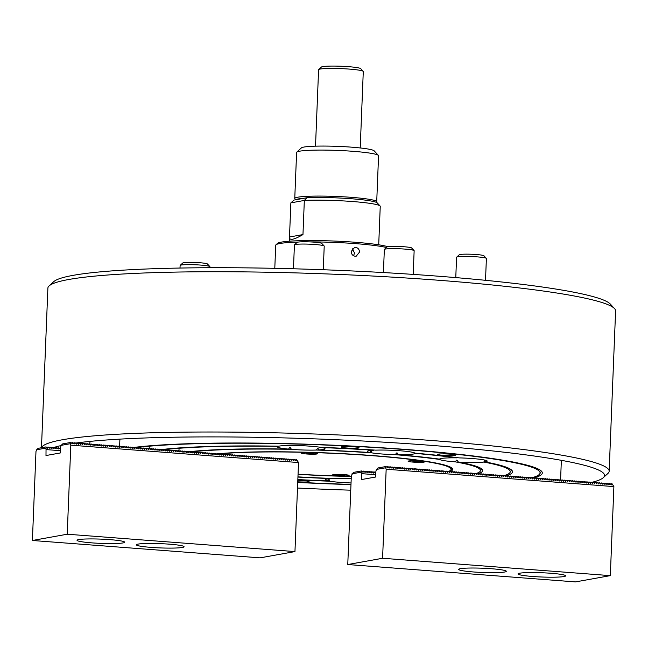 <?xml version="1.0" encoding="UTF-8"?>
<svg xmlns="http://www.w3.org/2000/svg" width="648" height="648" viewBox="0 0 648 648"><rect width="100%" height="100%" fill="white"/><g stroke="black" fill="none" stroke-linecap="round" stroke-linejoin="round"><path stroke-width="0.97" d="M133.375 447.501A217.355 19.416 2.3 0 1 406.985 449.534A217.355 19.416 2.3 0 1 542.052 471.971A217.355 19.416 2.3 0 1 533.612 478.013M350.981 484.591A217.355 19.416 2.3 0 1 297.724 482.452M541.266 470.983A216.238 19.319 2.3 0 1 540.934 472.003L539.744 473.882A215.112 19.221 2.3 0 1 531.538 477.86M135.448 447.663A215.112 19.221 2.3 0 1 406.142 449.68A215.112 19.221 2.3 0 1 539.744 473.882M346.769 448.011A8.951 0.802 -177.7 0 0 359.081 447.768A8.951 0.802 -177.7 0 0 353.508 446.796A8.951 0.802 -177.7 0 0 341.204 447.047A8.951 0.802 -177.7 0 0 346.769 448.011M297.756 481.812A8.951 0.802 -177.7 0 0 309.047 481.488A8.951 0.802 -177.7 0 0 303.483 480.524A8.951 0.802 -177.7 0 0 297.813 480.265M443.216 455.366A8.951 0.802 -177.7 0 0 455.528 455.123A8.951 0.802 -177.7 0 0 449.963 454.151A8.951 0.802 -177.7 0 0 437.651 454.402A8.951 0.802 -177.7 0 0 443.216 455.366M218.093 453.794A127.656 11.405 2.3 0 1 373.208 455.609A127.656 11.405 2.3 0 1 452.199 468.35A127.656 11.405 2.3 0 1 450.344 471.428M351.305 476.483A127.656 11.405 2.3 0 1 298.056 474.344M451.486 467.751A126.757 11.324 2.3 0 1 451.81 468.609L451.818 468.464A126.757 11.324 -177.7 0 0 451.68 467.888M49.118 285.906L53.752 281.661A279.612 24.98 2.3 0 1 437.23 276.121A279.612 24.98 2.3 0 1 610.27 304.017L614.547 308.61A284.083 25.377 -177.7 0 0 438.737 280.268A284.083 25.377 -177.7 0 0 49.118 285.906A284.083 25.377 -177.7 0 0 47.887 288.133L41.472 447.728M591.559 482.412A279.612 24.98 -177.7 0 0 603.296 477.681A279.612 24.98 -177.7 0 0 430.434 445.306A279.612 24.98 -177.7 0 0 75.427 443.102M61.115 445.565A279.612 24.98 -177.7 0 0 52.99 447.768M41.594 447.703A284.083 25.377 2.3 0 1 432.297 440.551A284.083 25.377 2.3 0 1 609.16 471.218A284.083 25.377 2.3 0 1 607.929 473.445L603.296 477.681M398.439 454.71A157.699 14.086 2.3 0 1 439.538 459.132A23.863 2.13 -177.7 0 1 456.638 457.844A185.288 16.556 2.3 0 0 414.963 453.365A23.863 2.13 -177.7 0 1 398.439 454.71L396.957 452.758L395.134 454.653A155.463 13.892 2.3 0 1 439.652 459.44A23.863 2.13 -177.7 0 0 454.378 461.781A23.863 2.13 -177.7 0 0 455.09 461.83L456.864 460.023L458.363 462.048A23.863 2.13 -177.7 0 0 483.87 462.065L484.574 460.064L485.077 461.911A23.863 2.13 -177.7 0 0 487.207 461.117A23.863 2.13 -177.7 0 0 472.351 458.541A23.863 2.13 -177.7 0 0 459.181 457.893A187.523 16.751 2.3 0 0 414.85 453.122A23.863 2.13 -177.7 0 0 400.108 450.765A23.863 2.13 -177.7 0 0 375.759 450.141A187.523 16.751 2.3 0 0 320.574 447.323A23.863 2.13 -177.7 0 0 310.181 446.18A23.863 2.13 -177.7 0 0 278.778 446.172A187.523 16.751 2.3 0 0 162.162 449.501M318.881 449.931A157.699 14.086 2.3 0 1 370.04 452.539A23.863 2.13 -177.7 0 1 367.278 451.429A23.863 2.13 -177.7 0 1 373.856 450.23A185.288 16.556 2.3 0 0 321.983 447.582A23.863 2.13 -177.7 0 1 325.037 448.756A23.863 2.13 -177.7 0 1 318.881 449.931L317.828 448.06L316.418 450.044A155.463 13.892 2.3 0 1 371.839 452.871A23.863 2.13 -177.7 0 0 382.134 454.005A23.863 2.13 -177.7 0 0 395.134 454.653M297.837 479.771A187.523 16.751 2.3 0 0 329.678 481.213A23.863 2.13 -177.7 0 0 340.07 482.355A23.863 2.13 -177.7 0 0 351.046 482.946M191.298 451.875A155.463 13.892 2.3 0 1 291.503 449.356A23.863 2.13 -177.7 0 0 292.208 449.412A23.863 2.13 -177.7 0 0 316.418 450.044M164.236 449.663A185.288 16.556 2.3 0 1 278.024 446.367A23.863 2.13 -177.7 0 0 277.352 446.837A23.863 2.13 -177.7 0 0 288.498 449.096A157.699 14.086 2.3 0 0 189.224 451.721M483.87 462.065A185.288 16.556 2.3 0 1 509.984 472.554A185.288 16.556 2.3 0 1 504.387 475.551L503.496 476.693L501.933 475.365L501.665 476.555L500.264 475.235L499.357 476.377L497.794 475.049L497.526 476.24L496.117 474.919L495.218 476.061L493.655 474.733L493.387 475.924L491.978 474.603L491.079 475.745L489.507 474.417L489.248 475.608L487.839 474.287L486.94 475.43L485.368 474.101L485.109 475.292L483.7 473.971L482.792 475.114L481.229 473.785L480.727 474.96L479.56 473.656L478.653 474.798L477.09 473.469L476.588 474.644L475.421 473.34L474.514 474.482L472.951 473.153L472.449 474.328L471.274 473.024L470.375 474.166L468.812 472.838L468.302 474.012L467.135 472.708L466.236 473.85L464.665 472.522L464.162 473.696L462.996 472.392L462.097 473.534L460.525 472.206L460.023 473.38L458.857 472.076L457.95 473.218L456.386 471.89L455.884 473.064L454.718 471.76L453.811 472.902L452.247 471.574L451.745 472.748L450.571 471.444L449.672 472.586L448.108 471.258L447.598 472.433L446.432 471.128L445.532 472.27L443.969 470.942L443.459 472.117L442.292 470.813L441.393 471.955L439.822 470.626L439.32 471.801L438.153 470.497L437.254 471.639L435.683 470.31L435.181 471.485L434.014 470.181L433.107 471.323L431.544 469.994L431.041 471.169L429.47 469.841L429.211 471.031L427.802 469.711L426.902 470.853L425.331 469.525L425.072 470.715L423.662 469.395L422.755 470.537L421.192 469.209L420.925 470.399L419.523 469.079L418.616 470.221L417.053 468.893L416.786 470.084L415.376 468.763L414.477 469.905L412.914 468.577L412.646 469.768L411.237 468.447L410.338 469.589L408.775 468.261L408.507 469.452L407.098 468.131L406.199 469.274L404.627 467.945L404.368 469.136L402.959 467.815L402.06 468.958L400.488 467.629L400.221 468.82L398.82 467.5L397.913 468.642L396.349 467.313L396.082 468.504L394.681 467.184L393.773 468.326L392.21 466.997L391.943 468.188L390.533 466.868L389.634 468.01L388.071 466.682L387.804 467.872L385.997 466.52L385.641 467.775L376.723 469.338L377.995 467.961L385.997 466.52M458.363 462.048A157.699 14.086 2.3 0 1 482.517 469.857A157.699 14.086 2.3 0 1 477.795 473.842M297.942 477.074A157.699 14.086 2.3 0 0 331.371 478.605A23.863 2.13 -177.7 0 0 325.215 479.787A23.863 2.13 -177.7 0 0 328.269 480.954A185.288 16.556 2.3 0 1 297.845 479.569M350.989 484.388A215.112 19.221 2.3 0 1 297.732 482.25M485.077 461.911A187.523 16.751 2.3 0 1 512.285 470.918A187.523 16.751 2.3 0 1 506.477 475.713M439.652 459.44L439.636 459.011M291.503 449.356L289.98 447.298L288.498 449.096M329.678 481.213L329.006 479.156L328.269 480.954M351.216 478.702A23.863 2.13 -177.7 0 0 333.833 478.491A155.463 13.892 2.3 0 1 297.95 476.871M371.839 452.871L370.923 450.773L370.04 452.539M297.505 488.041A279.612 24.98 -177.7 0 0 350.754 490.18M455.09 461.83A155.463 13.892 2.3 0 1 480.225 471.218A155.463 13.892 2.3 0 1 475.721 473.68M609.16 471.218L615.6 310.935A284.083 25.377 -177.7 0 0 614.547 308.61M481.626 468.86A156.581 13.989 2.3 0 1 481.424 469.338L480.225 471.218M511.458 469.922A186.405 16.654 2.3 0 1 511.175 470.675L509.984 472.554M351.2 251.505L354.61 247.406L355.582 247.358C358.069 247.811 359.365 249.407 359.478 252.137L356.198 256.211L355.226 256.26C352.706 255.814 351.362 254.227 351.2 251.505M353.549 255.749L354.545 253.02L352.285 248.735M298.331 242.06A58.158 5.192 -177.7 0 0 275.967 244.798L277.514 243.389A56.668 5.062 2.3 0 1 355.234 242.263A56.668 5.062 2.3 0 1 387.836 246.718M386.483 247.487A58.158 5.192 -177.7 0 0 355.736 243.648A58.158 5.192 -177.7 0 0 309.776 241.898M275.967 244.798A58.158 5.192 -177.7 0 0 275.716 245.252L274.793 268.329M306.253 453.956A8.205 0.729 -177.7 0 0 317.536 453.73A8.205 0.729 -177.7 0 0 312.433 452.847A8.205 0.729 -177.7 0 0 301.142 453.074A8.205 0.729 -177.7 0 0 306.253 453.956M337.819 475.689A8.205 0.729 -177.7 0 0 349.11 475.462A8.205 0.729 -177.7 0 0 343.999 474.579A8.205 0.729 -177.7 0 0 332.716 474.806A8.205 0.729 -177.7 0 0 337.819 475.689M413.213 462.113A8.205 0.729 -177.7 0 0 424.497 461.886A8.205 0.729 -177.7 0 0 419.394 461.003A8.205 0.729 -177.7 0 0 408.11 461.23A8.205 0.729 -177.7 0 0 413.213 462.113M448.602 471.396A126.012 11.259 -177.7 0 0 450.49 470.31A126.012 11.259 -177.7 0 0 372.584 455.722A126.012 11.259 -177.7 0 0 220.085 453.867L218.352 454.086M218.854 453.989A126.012 11.259 -177.7 0 0 218.319 454.046M451.81 468.609A126.757 11.324 2.3 0 1 451.259 469.606L450.49 470.31M298.056 474.19A126.012 11.259 -177.7 0 0 351.313 476.329M351.402 198.75A41.755 3.734 2.3 0 1 377.241 202.913L380.093 205.983A44.736 3.993 -177.7 0 0 352.407 201.512A44.736 3.993 -177.7 0 0 304.333 200.443L302.964 234.576C293.706 239.954 289.219 240.764 289.494 236.998L290.871 202.864L293.99 200.07L306.982 197.729A41.755 3.734 2.3 0 1 351.402 198.75M378.716 244.798L380.246 206.234A44.736 3.993 -177.7 0 0 380.093 205.983M289.308 241.202L289.494 236.998L302.964 234.576M306.982 197.729L304.333 200.443L290.871 202.864M295.796 199.738L294.913 198.79A41.01 3.661 2.3 0 1 294.759 198.45A41.01 3.661 2.3 0 1 351.184 197.316A41.01 3.661 2.3 0 1 376.715 201.747A41.01 3.661 2.3 0 1 376.537 202.063L376.245 202.33M296.784 152.126L301.417 147.882A36.539 3.264 2.3 0 1 351.524 147.161A36.539 3.264 2.3 0 1 374.131 150.806L378.408 155.399A41.01 3.661 -177.7 0 0 353.03 151.308A41.01 3.661 -177.7 0 0 296.784 152.126A41.01 3.661 -177.7 0 0 296.606 152.442L294.759 198.45M376.715 201.747L378.562 155.739A41.01 3.661 -177.7 0 0 378.408 155.399M304.536 198.167A39.52 3.532 -177.7 0 0 296.436 199.625M318.686 69.538L321.384 67.06A19.756 1.766 2.3 0 1 348.486 66.671A19.756 1.766 2.3 0 1 360.709 68.639L363.204 71.32A22.372 2.001 -177.7 0 0 349.361 69.093A22.372 2.001 -177.7 0 0 318.686 69.538A22.372 2.001 -177.7 0 0 318.589 69.709L315.519 146.165M360.215 147.955L363.285 71.507A22.372 2.001 -177.7 0 0 363.204 71.32M109.86 539.638A23.863 2.13 -177.7 0 0 77.039 540.294A23.863 2.13 -177.7 0 0 91.895 542.87A23.863 2.13 -177.7 0 0 124.716 542.206A23.863 2.13 -177.7 0 0 109.86 539.638M169.209 544.158A23.863 2.13 -177.7 0 0 136.388 544.822A23.863 2.13 -177.7 0 0 151.235 547.398A23.863 2.13 -177.7 0 0 184.064 546.734A23.863 2.13 -177.7 0 0 169.209 544.158M219.688 453.843L219.421 455.034L218.02 453.713L217.112 454.856L215.549 453.527L215.282 454.718L213.881 453.398L212.973 454.54L211.41 453.211L211.143 454.402L209.733 453.082L208.834 454.224L207.271 452.895L207.004 454.086L205.594 452.766L204.695 453.908L203.124 452.579L202.864 453.77L201.455 452.45L200.556 453.592L198.985 452.264L198.725 453.454L197.316 452.134L196.409 453.276L194.846 451.948L194.578 453.138L193.177 451.818L192.27 452.96L190.706 451.632L190.439 452.822L189.03 451.502L188.131 452.644L186.567 451.316L186.3 452.507L184.891 451.186L183.992 452.328L182.428 451L182.161 452.191L180.752 450.87L179.852 452.012L178.281 450.684L178.022 451.875L176.216 450.522L175.948 451.713L174.142 450.368L173.64 451.543L172.473 450.239L171.566 451.381L170.003 450.052L169.501 451.227L168.334 449.923L167.427 451.065L165.864 449.736L165.362 450.911L164.187 449.607L163.288 450.749L161.725 449.42L161.214 450.595L160.048 449.291L159.149 450.433L157.586 449.105L157.075 450.279L155.909 448.975L155.01 450.117L153.438 448.789L152.936 449.963L151.77 448.659L150.871 449.801L149.299 448.473L148.797 449.647L147.631 448.343L146.723 449.485L145.16 448.157L144.658 449.331L143.492 448.027L142.584 449.169L141.021 447.841L140.519 449.015L139.344 447.711L138.445 448.853L136.882 447.525L136.372 448.7L135.205 447.395L134.306 448.538L132.735 447.209L132.233 448.384L131.066 447.08L130.167 448.222L128.596 446.893L128.093 448.068L126.927 446.764L126.02 447.906L124.457 446.577L123.954 447.752L122.391 446.423L122.124 447.614L120.714 446.294L119.815 447.436L118.244 446.108L117.985 447.298L116.575 445.978L115.676 447.12L114.105 445.792L113.837 446.982L112.436 445.662L111.529 446.804L109.966 445.476L109.698 446.666L108.297 445.346L107.39 446.488L105.827 445.16L105.559 446.351L104.15 445.03L103.251 446.172L101.687 444.844L101.42 446.035L100.011 444.714L99.112 445.856L97.54 444.528L97.281 445.719L95.872 444.398L94.973 445.541L93.401 444.212L93.142 445.403L91.733 444.083L90.825 445.225L89.262 443.896L88.995 445.087L87.593 443.767L86.686 444.909L85.123 443.58L84.856 444.771L83.454 443.451L82.547 444.593L80.984 443.264L80.717 444.455L79.307 443.135L78.408 444.277L76.845 442.949L76.577 444.139L75.168 442.819L74.269 443.961L72.698 442.633L72.438 443.823L70.632 442.471L70.267 443.726L70.802 445.176L298.526 462.542L296.687 459.716L294.945 459.926M296.29 459.683L296.023 460.874L294.613 459.554L292.88 459.764M294.216 459.521L293.957 460.712L292.548 459.4L290.806 459.61M292.151 459.367L291.884 460.558L290.474 459.238L288.741 459.448M290.077 459.205L289.81 460.396L288.409 459.084L286.667 459.294M288.004 459.051L287.744 460.242L286.335 458.922L284.594 459.132M285.938 458.889L285.671 460.08L284.261 458.768L282.528 458.978M283.865 458.735L283.605 459.926L282.196 458.606L280.454 458.816M281.799 458.573L281.532 459.764L280.122 458.452L278.389 458.663M279.725 458.42L279.458 459.61L278.057 458.29L276.315 458.5M277.66 458.266L277.393 459.448L275.983 458.136L274.25 458.347M275.586 458.104L275.319 459.294L273.918 457.974L272.176 458.185M273.513 457.95L273.254 459.132L271.844 457.82L270.103 458.031M271.447 457.788L271.18 458.978L269.771 457.658L268.037 457.869M269.374 457.634L269.106 458.816L267.705 457.504L265.964 457.715M267.308 457.472L267.041 458.663L265.631 457.342L263.898 457.553M265.235 457.318L264.967 458.5L263.566 457.188L261.824 457.399M263.161 457.156L262.902 458.347L261.492 457.026L259.751 457.237M261.095 457.002L260.828 458.185L259.419 456.872L257.685 457.083M259.022 456.84L258.763 458.031L257.353 456.71L255.612 456.921M256.956 456.686L256.689 457.869L255.28 456.557L253.546 456.767M254.883 456.524L254.615 457.715L253.214 456.395L251.473 456.605M252.817 456.37L252.55 457.553L251.141 456.241L249.399 456.451M250.744 456.208L250.476 457.399L249.075 456.079L247.334 456.289M248.67 456.054L248.411 457.237L247.001 455.925L245.26 456.135M246.605 455.892L246.337 457.083L244.928 455.763L243.194 455.973M244.531 455.738L244.264 456.921L242.862 455.609L241.121 455.819M242.465 455.576L242.198 456.767L240.789 455.447L239.055 455.657M240.392 455.423L240.125 456.605L238.723 455.293L236.982 455.504M238.318 455.26L238.059 456.451L236.65 455.131L234.908 455.341M236.253 455.107L235.985 456.289L234.576 454.977L232.843 455.188M234.179 454.945L233.912 456.135L232.511 454.815L230.769 455.034M232.114 454.791L231.846 455.973L230.437 454.661L228.704 454.872M230.04 454.629L229.773 455.819L228.371 454.499L226.63 454.718M227.966 454.475L227.707 455.657L226.298 454.345L224.556 454.556M225.901 454.313L225.634 455.504L224.224 454.191L222.491 454.402M223.827 454.159L223.568 455.35L222.159 454.029L220.417 454.24M217.623 453.681L216.278 453.924M215.549 453.527L214.204 453.77M213.476 453.365L212.139 453.608M211.41 453.211L210.065 453.454M209.336 453.049L208 453.292M207.271 452.895L205.926 453.138M205.197 452.733L203.861 452.976M203.124 452.579L201.787 452.822M201.058 452.417L199.714 452.66M198.985 452.264L197.648 452.507M196.919 452.101L195.575 452.345M194.846 451.948L193.509 452.191M192.772 451.786L191.435 452.029M190.706 451.632L189.362 451.875M188.633 451.47L187.296 451.713M186.567 451.316L185.223 451.559M184.494 451.154L183.157 451.397M182.428 451L181.084 451.243M180.355 450.838L179.018 451.081M178.281 450.684L176.945 450.927M176.216 450.522L174.871 450.765M174.142 450.368L172.805 450.611M172.076 450.214L170.732 450.449M170.003 450.052L168.666 450.295M167.929 449.898L166.593 450.133M165.864 449.736L164.519 449.979M163.79 449.582L162.454 449.817M161.725 449.42L160.38 449.663M159.651 449.267L158.315 449.501M157.586 449.105L156.241 449.348M155.512 448.951L154.167 449.185M153.438 448.789L152.102 449.032M151.373 448.635L150.028 448.87M149.299 448.473L147.963 448.716M147.234 448.319L145.889 448.554M145.16 448.157L143.824 448.4M143.087 448.003L141.75 448.238M141.021 447.841L139.676 448.084M138.947 447.687L137.611 447.922M136.882 447.525L135.537 447.768M134.808 447.371L133.472 447.606M132.735 447.209L131.398 447.452M130.669 447.055L129.325 447.29M128.596 446.893L127.259 447.136M126.53 446.739L125.186 446.982M124.457 446.577L123.12 446.82M122.391 446.423L121.046 446.666M120.317 446.261L118.973 446.504M118.244 446.108L116.907 446.351M116.178 445.945L114.834 446.189M114.105 445.792L112.768 446.035M112.039 445.63L110.695 445.873M109.966 445.476L108.629 445.719M107.892 445.314L106.556 445.557M105.827 445.16L104.482 445.403M103.753 444.998L102.416 445.241M101.687 444.844L100.343 445.087M99.614 444.682L98.277 444.925M97.54 444.528L96.204 444.771M95.475 444.366L94.13 444.609M93.401 444.212L92.065 444.455M91.336 444.05L89.991 444.293M89.262 443.896L87.925 444.139M87.197 443.734L85.852 443.977M60.507 448.011L59.211 448.246M85.123 443.58L83.786 443.823M60.499 448.23L60.288 449.194L58.879 447.873L57.137 448.084M83.049 443.418L81.713 443.661M58.482 447.849L58.215 449.032L56.805 447.719L55.072 447.93M80.984 443.264L79.639 443.507M56.408 447.687L56.141 448.878L54.74 447.557L52.998 447.768M78.91 443.102L77.574 443.345M54.343 447.533L54.076 448.716L52.666 447.404L50.933 447.614M76.845 442.949L75.5 443.192M52.269 447.371L52.002 448.562L50.601 447.242L48.859 447.452M74.771 442.786L73.435 443.03M50.196 447.217L49.937 448.4L48.527 447.088L46.786 447.298M72.698 442.633L71.361 442.876M298.526 462.542L294.953 551.586L260.132 557.855L32.4 540.489L35.98 451.445L36.628 449.777L38.054 448.343L46.057 446.901L45.992 455.536L60.313 452.96L60.548 447.023L61.204 445.354L62.629 443.912L70.632 442.471M48.13 447.055L47.628 448.23L46.057 446.901M36.782 449.712L45.7 448.149L36.628 449.777M60.402 450.684L46.227 449.599M221.762 453.997L221.251 455.171L220.085 453.875M61.349 445.289L70.267 443.726L61.204 445.354M70.802 445.176L67.222 534.219L32.4 540.489M294.953 551.586L67.222 534.219M342.217 474.603L344.331 474.927L343.035 475.162L337.511 474.741L342.217 474.603M343.051 474.733L343.035 475.162M339.649 474.53L339.625 475.073M310.651 452.871L312.765 453.203L311.461 453.43L305.945 453.009L310.651 452.871M311.486 453.001L311.461 453.43M308.075 452.798L308.059 453.341M412.906 461.165L419.726 461.36L412.906 461.165M418.446 461.157L418.43 461.587M415.044 460.955L415.02 461.498M532.85 576.493A23.863 2.13 -177.7 0 0 565.68 575.837A23.863 2.13 -177.7 0 0 550.824 573.261A23.863 2.13 -177.7 0 0 518.003 573.917A23.863 2.13 -177.7 0 0 532.85 576.493M473.51 571.973A23.863 2.13 -177.7 0 0 506.331 571.309A23.863 2.13 -177.7 0 0 491.476 568.733A23.863 2.13 -177.7 0 0 458.654 569.398A23.863 2.13 -177.7 0 0 473.51 571.973M347.765 564.538L382.587 558.268L610.319 575.635L575.497 581.904L347.765 564.538L351.346 475.494L353.419 472.392L361.422 470.95L362.993 472.279M386.726 466.925L388.071 466.682M362.159 471.347L363.893 471.137L365.059 472.433M388.8 467.078L390.137 466.835M364.225 471.501L365.966 471.29L367.133 472.595M390.866 467.24L392.21 466.997M366.298 471.663L368.032 471.452L369.206 472.748M392.939 467.394L394.276 467.151M368.364 471.817L370.105 471.606L371.272 472.91M395.013 467.556L396.349 467.313M370.437 471.979L372.179 471.768L373.345 473.064M397.078 467.71L398.423 467.467M372.511 472.133L374.244 471.922L375.411 473.226M399.152 467.872L400.488 467.629M374.576 472.295L375.872 472.06M401.217 468.026L402.562 467.783M403.291 468.188L404.627 467.945M405.365 468.342L406.701 468.099M407.43 468.504L408.775 468.261M409.504 468.658L410.84 468.415M411.569 468.82L412.914 468.577M413.643 468.974L414.979 468.731M415.708 469.136L417.053 468.893M417.782 469.29L419.118 469.047M419.855 469.452L421.192 469.209M421.921 469.606L423.265 469.363M423.995 469.768L425.331 469.525M426.06 469.922L427.405 469.679M428.134 470.084L429.47 469.841M430.207 470.237L431.544 469.994M432.273 470.399L433.617 470.156M434.346 470.553L435.683 470.31M436.412 470.715L437.756 470.472M438.485 470.869L439.822 470.626M440.551 471.023L441.895 470.788M442.625 471.185L443.969 470.942M444.698 471.339L446.035 471.104M446.764 471.501L448.108 471.258M448.837 471.655L450.174 471.42M450.903 471.817L452.247 471.574M452.976 471.971L454.313 471.736M455.05 472.133L456.386 471.89M457.115 472.287L458.46 472.052M459.189 472.449L460.525 472.206M461.255 472.603L462.599 472.368M463.328 472.765L464.665 472.522M465.402 472.919L466.738 472.684M467.467 473.08L468.812 472.838M469.541 473.234L470.877 473M471.606 473.396L472.951 473.153M473.68 473.55L475.016 473.315M475.745 473.712L477.09 473.469M477.819 473.866L479.156 473.631M479.893 474.028L481.229 473.785M481.958 474.182L483.303 473.939M484.032 474.344L485.368 474.101M486.097 474.498L487.442 474.255M488.171 474.66L489.507 474.417M490.244 474.814L491.581 474.571M492.31 474.976L493.655 474.733M494.384 475.13L495.72 474.887M496.449 475.292L497.794 475.049M498.523 475.446L499.859 475.203M500.596 475.608L501.933 475.365M502.662 475.762L504.006 475.519M504.735 475.924L506.469 475.713L507.635 477.009M506.801 476.078L508.542 475.867L509.709 477.163M508.874 476.24L510.608 476.029L511.782 477.325M510.94 476.393L512.681 476.183L513.848 477.479M513.014 476.555L514.755 476.345L515.921 477.641M515.087 476.709L516.821 476.499L517.987 477.795M517.153 476.871L518.894 476.661L520.061 477.957M519.226 477.025L520.96 476.815L522.134 478.111M521.292 477.187L523.033 476.977L524.2 478.273M523.365 477.341L525.107 477.13L526.273 478.427M525.439 477.503L527.172 477.293L528.339 478.589M527.504 477.657L529.246 477.446L530.412 478.742M529.578 477.819L531.311 477.608L532.486 478.904M531.644 477.973L533.385 477.762L534.551 479.058M533.717 478.135L535.459 477.924L536.625 479.22M535.783 478.289L537.524 478.078L538.691 479.374M537.856 478.451L539.598 478.232L540.764 479.536M539.93 478.605L541.663 478.394L542.83 479.69M541.995 478.759L543.737 478.548L544.903 479.852M544.069 478.921L545.802 478.71L546.977 480.006M546.134 479.075L547.876 478.864L549.042 480.168M548.208 479.237L549.95 479.026L551.116 480.322M550.282 479.39L552.015 479.18L553.181 480.484M552.347 479.552L554.089 479.342L555.255 480.638M554.421 479.706L556.154 479.496L557.329 480.8M556.486 479.868L558.228 479.658L559.394 480.954M558.56 480.022L560.301 479.812L561.468 481.116M560.633 480.184L562.367 479.974L563.533 481.27M562.699 480.338L564.44 480.128L565.607 481.432M564.773 480.5L566.506 480.29L567.68 481.585M566.838 480.654L568.58 480.443L569.746 481.748M568.912 480.816L570.653 480.605L571.82 481.901M570.977 480.97L572.719 480.759L573.885 482.063M573.051 481.132L574.792 480.921L575.959 482.217M575.124 481.286L576.858 481.075L578.024 482.379M577.19 481.448L578.931 481.237L580.098 482.533M579.263 481.602L580.997 481.391L582.171 482.695M581.329 481.764L583.07 481.553L584.237 482.849M583.403 481.918L585.144 481.707L586.31 483.011M585.476 482.08L587.21 481.869L588.376 483.165M587.542 482.234L589.283 482.023L590.45 483.319M589.615 482.395L591.349 482.185L592.523 483.481M591.681 482.549L593.422 482.339L594.589 483.635M593.754 482.711L595.496 482.501L596.662 483.797M595.828 482.865L597.561 482.655L598.728 483.951M597.893 483.027L599.635 482.817L600.801 484.113M599.967 483.181L601.7 482.971L602.867 484.267M602.033 483.343L603.774 483.133L604.94 484.429M604.106 483.497L605.84 483.286L607.014 484.583M606.172 483.659L607.913 483.449L609.08 484.745M608.245 483.813L609.987 483.602L611.153 484.898M610.319 575.635L613.891 486.591L612.052 483.764L611.21 484.955M382.587 558.268L386.168 469.225L613.891 486.591M386.168 469.225L385.641 467.775L376.569 469.403L375.913 471.072L375.678 477.009L361.357 479.585L361.592 473.648L375.767 474.733M609.582 483.57L609.144 484.793M607.516 483.416L607.071 484.639M605.443 483.254L605.005 484.477M603.377 483.1L602.932 484.323M601.304 482.938L600.858 484.161M599.238 482.784L598.793 484.007M597.164 482.622L596.719 483.845M595.091 482.468L594.653 483.692M593.025 482.306L592.58 483.53M590.952 482.153L590.514 483.376M588.886 481.99L588.441 483.214M586.813 481.837L586.367 483.06M584.739 481.683L584.302 482.898M582.674 481.521L582.228 482.744M580.6 481.367L580.163 482.582M578.534 481.205L578.089 482.428M576.461 481.051L576.015 482.266M574.387 480.889L573.95 482.112M572.322 480.735L571.876 481.95M570.248 480.573L569.811 481.796M568.183 480.419L567.737 481.634M566.109 480.257L565.663 481.48M564.044 480.103L563.598 481.318M561.97 479.941L561.524 481.164M559.896 479.787L559.459 481.002M557.831 479.625L557.385 480.848M555.757 479.471L555.32 480.686M553.692 479.309L553.246 480.533M551.618 479.156L551.173 480.37M549.545 478.994L549.107 480.217M547.479 478.84L547.034 480.055M545.405 478.678L544.968 479.901M543.34 478.524L542.894 479.739M541.266 478.362L540.821 479.585M539.201 478.208L538.755 479.423M537.127 478.046L536.682 479.269M535.054 477.892L534.616 479.107M532.988 477.73L532.543 478.953M530.915 477.576L530.477 478.791M528.849 477.414L528.404 478.637M526.775 477.26L526.33 478.475M524.702 477.098L524.264 478.321M522.636 476.944L522.191 478.167M520.563 476.782L520.125 478.005M518.497 476.628L518.052 477.851M516.424 476.466L515.978 477.689M514.35 476.312L513.913 477.536M512.285 476.15L511.839 477.374M510.211 475.997L509.774 477.22M508.145 475.835L507.7 477.058M506.072 475.681L505.805 476.871L504.403 475.551M610.319 483.975L611.655 483.732M361.422 470.95L361.066 472.198L352.148 473.761M361.592 473.648L361.066 472.198L351.994 473.826M375.864 472.279L375.476 473.275M373.847 471.898L373.402 473.113M371.774 471.736L371.336 472.959M369.708 471.582L369.263 472.797M367.635 471.42L367.197 472.643M365.569 471.266L365.124 472.481M363.496 471.104L363.05 472.327M384.41 249.391L387.034 246.985A12.377 1.11 2.3 0 1 400.278 246.515A12.377 1.11 2.3 0 1 411.666 247.973L414.088 250.582A14.912 1.328 -177.7 0 0 400.375 248.816A14.912 1.328 -177.7 0 0 384.41 249.391A14.912 1.328 -177.7 0 0 384.345 249.504L383.422 272.557M413.197 274.404L414.145 250.703A14.912 1.328 -177.7 0 0 414.088 250.582M456.654 257.159L459.278 254.761A12.377 1.11 2.3 0 1 472.522 254.291A12.377 1.11 2.3 0 1 483.91 255.749L486.332 258.358A14.912 1.328 -177.7 0 0 472.611 256.592A14.912 1.328 -177.7 0 0 456.654 257.159A14.912 1.328 -177.7 0 0 456.589 257.28L455.771 277.603M485.514 280.317L486.389 258.479A14.912 1.328 -177.7 0 0 486.332 258.358M294.484 244.798L297.108 242.393A12.377 1.11 2.3 0 1 310.351 241.923A12.377 1.11 2.3 0 1 321.74 243.381L324.162 245.989A14.912 1.328 -177.7 0 0 310.441 244.223A14.912 1.328 -177.7 0 0 294.484 244.798A14.912 1.328 -177.7 0 0 294.419 244.912L293.463 268.782M323.271 269.746L324.219 246.11A14.912 1.328 -177.7 0 0 324.162 245.989M180.176 265.372L182.801 262.975A12.377 1.11 2.3 0 1 196.052 262.505A12.377 1.11 2.3 0 1 207.433 263.963L209.855 266.571A14.912 1.328 -177.7 0 0 196.142 264.805A14.912 1.328 -177.7 0 0 180.176 265.372A14.912 1.328 -177.7 0 0 180.112 265.494L180.006 268.045M209.871 267.729L209.911 266.692A14.912 1.328 -177.7 0 0 209.855 266.571M340.386 474.466L341.464 475.211L340.386 474.466M308.812 452.733L309.89 453.479L308.812 452.733M413.197 461.352L419.434 461.174L413.197 461.352M335.486 474.368L341.512 475.227L346.38 474.806M303.912 452.636L309.938 453.495L314.807 453.074M421.775 461.23L416.308 461.635L410.881 460.793M89.967 441.401L89.853 444.139M119.904 439.125L119.613 446.391M149.299 446.197L149.21 448.489M179.067 448.27L178.953 451.016M561.362 460.331L560.569 480.119"/></g></svg>
